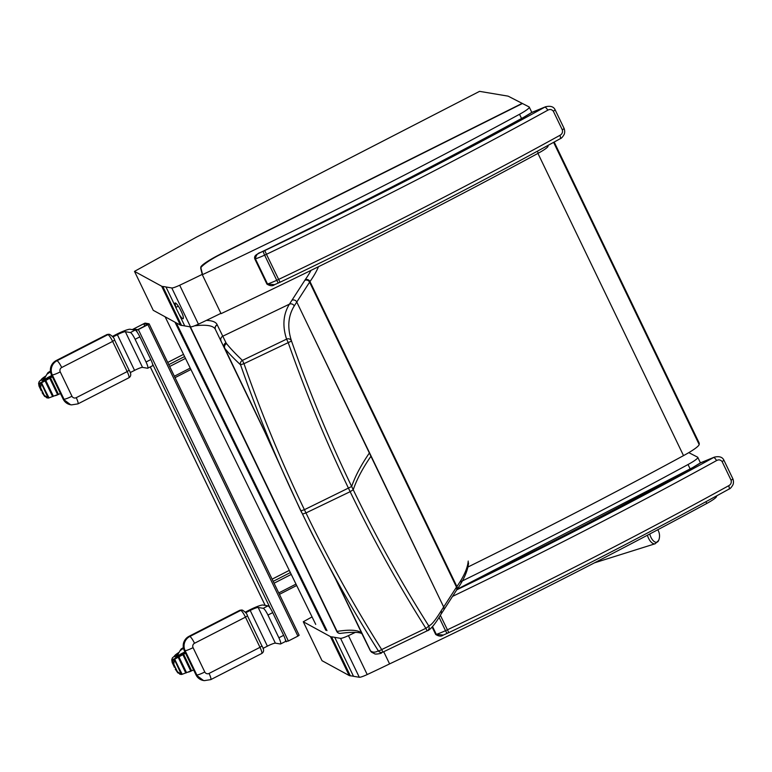<?xml version="1.0" encoding="UTF-8"?>
<svg xmlns="http://www.w3.org/2000/svg" width="772" height="772" viewBox="0 0 772 772"><rect width="100%" height="100%" fill="white"/><g stroke="black" fill="none" stroke-linecap="round" stroke-linejoin="round"><path stroke-width="1.16" d="M466.906 567.536A879.134 115.954 -25.7 0 0 683.519 455.625A29.066 3.831 -25.7 0 0 699.171 444.537A120.191 15.855 -25.7 0 0 699.046 442.771L554.18 142.048M165.111 316.79L315.729 624.403M647.409 535.237A9.746 4.786 71.8 0 0 648.21 537.505A9.746 4.786 71.8 0 0 655.196 543.749L658.661 540.4A8.839 4.343 -108.2 0 1 650.603 536.559A8.839 4.343 -108.2 0 1 649.744 534.002M722.129 461.617L723.933 460.257C722.505 457.043 719.292 456.011 714.303 457.159L713.521 457.564A3.628 1.38 61.2 0 1 716.522 460.604C718.693 459.379 720.566 459.716 722.129 461.617L731.113 480.28C731.653 482.751 730.833 484.575 728.633 485.752A775.609 102.3 154.3 0 1 447.355 629.827A14.533 1.92 154.3 0 1 445.512 630.685A3.628 0.589 65.5 0 0 447.355 633.301A3.628 0.589 65.5 0 0 447.413 633.243M444.518 634.507L443.282 635.057L436.315 634.401L432.542 626.565M457.169 589.287A875.496 115.472 -25.7 0 0 692.822 467.542A30.783 4.063 -25.7 0 0 700.31 462.978A3.628 2.634 -123.8 0 0 699.857 463.2A3.628 2.634 -123.8 0 0 699.857 463.21L692.532 467.658L457.198 589.229M728.758 489.197A3.628 1.38 -118.8 0 0 728.942 489.13L728.942 489.13A3.628 1.38 -118.8 0 0 728.633 485.752M456.812 589.798A771.971 101.817 154.3 0 0 713.521 457.564L699.857 463.2M523.927 117.18L531.078 112.828A3.628 2.634 -123.8 0 0 531.078 112.828A3.628 2.634 -123.8 0 1 531.532 112.606L531.078 112.828M275.739 284.125L274.504 284.675L267.537 284.019L255.426 258.881C255.995 255.194 257.684 253.062 260.502 252.492L259.488 252.955C351.559 208.334 439.644 163.104 523.754 117.276M553.35 111.245L555.155 109.875C553.727 106.661 550.513 105.629 545.524 106.777L544.742 107.183A3.628 1.38 61.2 0 1 547.744 110.222C549.915 108.997 551.787 109.334 553.35 111.245L562.334 129.899C562.884 132.369 562.055 134.193 559.854 135.37A775.609 102.3 154.3 0 1 278.576 279.445A14.533 1.92 154.3 0 1 276.743 280.304A3.628 0.589 65.5 0 0 278.576 282.919A3.628 0.589 65.5 0 0 278.634 282.861M559.98 138.815A3.628 1.38 -118.8 0 0 560.163 138.748L560.163 138.748A3.628 1.38 -118.8 0 0 559.854 135.37M285.283 641.571L288.371 641.001L138.342 329.557L136.355 330.3L132.282 329.605L145.04 323.111L149.121 323.815L147.886 324.665L297.905 636.118L299.14 635.259L149.112 323.864M288.371 641.001L297.905 636.118M138.342 329.557L147.886 324.665M147.877 324.452L137.705 329.663L133.517 328.968L143.689 323.748L147.877 324.452M144.789 326.035L143.689 323.748M169.444 366.005L174.404 376.311M184.585 356.558L168.788 364.654L175.041 377.643L190.925 369.508L175.09 377.604M245.718 612.756L250.205 610.449A7.266 0.955 154.3 0 1 258.176 607.467L263.213 608.307A7.266 1.322 62.9 0 1 267.952 615.062L272.719 612.621A7.266 1.322 -117.1 0 0 267.981 605.866L262.943 605.026A12.719 1.679 -25.7 0 0 248.999 610.256L245.284 612.157M272.719 612.621L283.652 635.327L278.885 637.778A7.266 1.322 62.9 0 1 280.593 643.973A7.266 1.322 62.9 0 1 280.4 643.993L275.363 643.153A7.266 0.955 -25.7 0 0 267.401 646.145L262.982 648.403M280.593 643.973L285.36 641.532A7.266 1.322 -117.1 0 0 283.652 635.327M267.952 615.062L278.885 637.778M273.828 582.725L278.798 593.031M273.192 581.393L279.435 594.363M112.876 336.997L117.373 334.691A7.266 0.955 154.3 0 1 125.344 331.699L130.381 332.549A7.266 1.322 62.9 0 1 135.11 339.304L139.886 336.862A7.266 1.322 -117.1 0 0 135.148 330.098L130.111 329.258A12.719 1.679 -25.7 0 0 116.167 334.488L112.442 336.389M139.886 336.862L150.82 359.569L146.053 362.01A7.266 1.322 62.9 0 1 147.751 368.205A7.266 1.322 62.9 0 1 147.568 368.234L142.53 367.385A7.266 0.955 -25.7 0 0 134.56 370.377L130.15 372.635M147.751 368.205L152.528 365.764A7.266 1.322 -117.1 0 0 150.82 359.569M135.11 339.304L146.053 362.01M247.368 615.747L247.445 615.795C247.194 614.001 245.535 612.119 242.466 610.131L239.889 610.266L188.947 636.369A10.538 10.268 99.5 0 0 184.257 650.497L195.972 674.834L196.821 674.969L185.106 650.642L184.209 650.468L195.934 674.747M114.536 339.998L114.613 340.037C114.372 338.252 112.712 336.36 109.634 334.382L107.057 334.508L56.115 360.62A10.538 10.268 99.5 0 0 51.425 374.748L63.15 399.076L63.999 399.22L52.274 374.893L51.377 374.719L63.111 398.999M183.398 648.123L182.626 648.702M180.291 650.294A27.85 22.774 53.4 0 1 180.387 650.227A27.85 22.774 53.4 0 1 181.092 649.725M174.404 667.336L172.803 663.466L172.812 659.896L178.979 655.689L181.449 654.849L181.198 654.318L179.606 654.82L180.986 653.894A137.3 18.113 154.3 0 0 184.913 651.925M185.184 652.494A23.305 3.078 154.3 0 1 181.198 654.318M193.212 670.096A23.305 3.078 154.3 0 1 189.594 671.756L187.963 672.171M193.589 669.942L181.816 674.419A1.322 1.283 35 0 1 181.613 674.458L174.269 659.539L173.825 664.258L177.406 671.688L173.825 664.258M182.173 674.265L174.549 659.336A1.322 1.283 28.8 0 0 174.385 659.462L181.304 674.448L177.406 671.688M174.868 659.095L185.521 653.208M191.581 670.762L183.62 654.231M175.234 669.054L177.782 672.827L181.613 674.458L174.385 659.462L181.459 674.458M180.638 674.178L179.664 674.11M183.437 648.277L180.04 650.68L181.092 649.049A17.573 9.824 -110.6 0 1 181.179 648.982L183.311 647.64M180.04 650.68L177.811 654.627A13.018 1.718 -25.7 0 0 177.821 654.83A13.018 1.718 -25.7 0 0 178.158 655.023A13.018 1.718 -25.7 0 0 179.635 654.878M179.818 655.264A14.832 1.959 154.3 0 1 176.18 655.621A14.832 1.959 154.3 0 1 178.197 653.382A14.832 1.959 -25.7 0 0 176.18 655.621A14.832 1.959 -25.7 0 0 179.818 655.264M179.683 654.984A13.471 1.776 154.3 0 1 177.415 655.032A13.471 1.776 154.3 0 1 177.975 654.029M50.431 371.583L49.476 372.287M47.15 373.88A27.85 22.774 53.4 0 1 47.237 373.812A27.85 22.774 53.4 0 1 47.941 373.32M41.263 390.922L39.661 387.062L39.671 383.481L45.837 379.284L48.308 378.434L48.047 377.904L46.455 378.405L47.835 377.479A137.3 18.113 154.3 0 0 51.763 375.51M52.033 376.08A23.305 3.078 154.3 0 1 48.047 377.904M60.071 393.691A23.305 3.078 154.3 0 1 56.443 395.341L54.812 395.756M60.448 393.537L48.675 398.005A1.322 1.283 35 0 1 48.462 398.043L41.128 383.124L40.675 387.853L44.255 395.274L40.675 387.853M49.032 397.85L41.408 382.922A1.322 1.283 28.8 0 0 41.244 383.047L48.153 398.034L44.255 395.274M41.727 382.69L52.38 376.794M58.431 394.347L50.469 377.826M42.084 392.639L44.631 396.412L48.462 398.043L41.244 383.047L48.308 398.043M47.497 397.773L46.513 397.696M50.46 371.786L46.899 374.275L47.941 372.635A17.573 9.824 -110.6 0 1 48.028 372.567L50.373 371.1M46.899 374.275L44.66 378.212A13.018 1.718 -25.7 0 0 44.67 378.415A13.018 1.718 -25.7 0 0 45.017 378.608A13.018 1.718 -25.7 0 0 46.484 378.463M46.667 378.849A14.832 1.959 154.3 0 1 43.039 379.206A14.832 1.959 154.3 0 1 45.056 376.968A14.832 1.959 -25.7 0 0 43.039 379.206A14.832 1.959 -25.7 0 0 46.667 378.849M46.532 378.57A13.471 1.776 154.3 0 1 44.265 378.618A13.471 1.776 154.3 0 1 44.834 377.614M547.782 145.551L548.014 146.024A18.161 2.393 154.3 0 1 538.277 153.203A875.496 115.472 154.3 0 1 221.072 313.654L202.322 274.726A875.496 115.472 -25.7 0 0 519.527 114.275A18.161 2.393 -25.7 0 0 529.264 107.096A18.161 2.393 -25.7 0 0 529.071 106.912L522.441 103.506L219.296 255.021A9.081 1.197 -25.7 0 0 217.405 256.005A28.352 3.744 -25.7 0 0 209.318 260.772A34.759 4.584 -25.7 0 0 203.547 264.941A54.494 7.189 154.3 0 1 203.287 265.163A32.694 4.314 -25.7 0 0 200.759 268.463L202.322 274.726M175.746 307.41L175.07 302.962C175.929 302.846 177.406 304.544 179.509 308.047C182.626 313.779 183.852 317.34 183.176 318.73C182.414 318.875 181.092 317.437 179.191 314.416L175.746 307.41L178.342 306.175M220.917 313.335A185.338 24.443 154.3 0 1 198.433 324.163A9.081 1.197 154.3 0 1 190.53 326.884L184.73 325.919L179.191 314.416M165.98 286.981L171.78 287.956A9.081 1.197 -25.7 0 0 179.683 285.235A185.338 24.443 -25.7 0 0 202.486 274.253L200.749 267.315A27.242 3.59 154.3 0 1 220.531 254.133L522.181 103.371L508.362 96.268A47.227 6.224 -25.7 0 0 507.609 96.056L479.557 91.357L196.329 237.197L134.492 271.377L161.657 286.209A47.227 6.224 -25.7 0 0 162.805 286.499A248.565 32.781 154.3 0 1 165.98 286.981L175.466 306.677M184.73 325.919A248.565 32.781 -25.7 0 0 181.555 325.427A47.227 6.224 154.3 0 1 180.407 325.137L153.242 310.315L134.492 271.377M716.406 496.02L716.522 496.271A18.161 2.393 154.3 0 1 706.785 503.45A875.496 115.472 154.3 0 1 389.59 663.901A185.338 24.443 154.3 0 1 367.211 674.545A9.081 1.197 154.3 0 1 359.308 677.266L353.508 676.301A248.565 32.781 -25.7 0 0 350.334 675.809A47.227 6.224 154.3 0 1 349.185 675.519L322.02 660.697L303.271 621.759L330.435 636.591A47.227 6.224 -25.7 0 0 331.584 636.881A248.565 32.781 154.3 0 1 334.758 637.363L340.558 638.338A9.081 1.197 -25.7 0 0 348.452 635.617A185.338 24.443 -25.7 0 0 355.593 632.268M312.062 616.905L303.271 621.759M459.784 582.184A875.496 115.472 -25.7 0 0 688.035 464.522A18.161 2.393 -25.7 0 0 697.772 457.333A18.161 2.393 -25.7 0 0 697.589 457.159L688.798 452.643M389.59 663.901L383.79 651.867M367.211 674.545L348.452 635.617M353.508 676.301L334.758 637.363M337.943 583.536L370.531 650.902C372.837 652.61 375.424 652.572 378.309 650.786A3.628 3.619 53.3 0 0 382.931 652.108L427.099 630.859A3.628 3.628 -96.4 0 0 428.634 625.706A3.628 0.791 148.3 0 1 425.864 628.312C398.227 584.568 372.992 539.03 350.15 491.687L353.229 489.738C375.964 536.868 401.102 582.194 428.634 625.706C430.776 625.86 434.945 620.929 441.13 610.903L456.503 587.116A145.31 19.165 154.3 0 1 456.889 586.537A905.759 119.467 -25.7 0 0 468.228 561.07M381.686 649.561A3.628 0.791 148.5 0 1 378.309 650.786C350.652 607.072 325.388 561.505 302.508 514.084L305.973 512.936C328.833 560.308 354.068 605.846 381.686 649.561L425.864 628.312L427.099 630.859L382.931 652.108L381.686 649.561M435.041 589.084L370.936 456.271A145.3 19.165 154.3 0 1 371.091 456.03L443.678 607.014A3.628 3.522 -147.2 0 1 443.485 610.43L456.31 590.532A3.628 3.522 -147.2 0 0 456.503 587.116L309.601 282.147A145.31 19.165 154.3 0 1 309.987 281.577A905.759 119.467 -25.7 0 0 318.489 266.716M336.785 631.197L337.084 631.399A3.628 3.3 81.1 0 0 340.568 633.368L340.568 633.368C362.792 630.444 362.386 634.652 362.203 634.208L362.261 634.314M362.406 634.652A145.31 19.165 -25.7 0 0 362.415 634.661A3.628 3.599 -26.1 0 0 362.435 634.709A3.628 3.599 -26.1 0 1 362.435 634.709L370.213 650.545A3.628 3.619 -26.4 0 1 370.193 650.506L370.531 650.902A3.628 3.619 -53.7 0 0 371.641 652.234L374.507 653.691C375.018 654.704 382.227 653.286 381.407 653.015M262.393 426.684L224.826 348.433C228.551 353.074 233.781 358.526 240.546 364.789A3.628 3.474 -44.2 0 1 242.408 360.389C235.576 353.914 230.288 348.326 226.543 343.627A142.087 25.138 162.7 0 1 225.974 342.72L217.241 324.896A141.681 18.682 154.3 0 1 217.173 324.761A260.868 34.412 -25.7 0 0 206.375 320.39M301.591 512.473L300.028 509.231L300.955 510.842L304.409 509.694C281.616 462.293 261.467 413.618 243.981 363.68L240.546 364.789C257.993 414.709 278.123 463.393 300.955 510.842L311.975 533.606L340.047 587.54M288.149 342.43C305.654 392.398 325.803 441.073 348.587 488.444L350.15 491.687L305.973 512.936L304.409 509.694L351.665 486.495C328.988 439.345 308.935 390.864 291.517 341.05L243.981 363.68L242.408 360.389L286.586 339.14A3.628 3.484 -15.2 0 1 291.517 341.05C287.155 327.704 288.072 316.009 294.238 305.963L309.601 282.147A3.628 3.522 32.8 0 0 304.795 280.352L289.423 304.158C283.218 314.243 282.262 325.9 286.586 339.14L288.149 342.43M369.527 452.788L305.413 319.975L370.936 456.271C362.666 468.276 356.76 479.431 353.229 489.738L351.665 486.495C355.207 476.189 361.103 465.033 369.373 453.019A145.3 19.165 154.3 0 1 369.527 452.788L371.091 456.03M215.465 329.576A145.31 19.165 -25.7 0 0 215.513 329.702L264.921 432.262L224.826 348.433A3.628 3.571 141.6 0 1 226.543 343.627M699.171 444.537L553.611 142.357M683.519 455.625L537.939 153.396M174.983 322.175L325.852 630.28M176.277 322.879L326.971 630.627M448.793 632.596L440.349 615.284M439.075 617.301L445.512 630.685A19.252 2.538 154.3 0 1 436.315 634.401L435.717 634.497L432.127 627.047M452.537 596.389A775.609 102.3 -25.7 0 0 716.522 460.604M723.933 460.257L732.918 478.91L731.113 480.28M263.397 251.228A15.614 2.055 154.3 0 1 260.502 252.492A875.496 115.472 -25.7 0 0 524.043 117.161A30.783 4.063 -25.7 0 0 531.532 112.606L544.742 107.183A771.971 101.817 154.3 0 1 264.777 250.582A10.895 1.438 154.3 0 1 263.397 251.228A3.628 0.589 65.5 0 0 264.632 255.156A14.533 1.92 -25.7 0 0 266.465 254.297L264.777 250.582M280.014 282.214L266.465 254.297A775.609 102.3 -25.7 0 0 547.744 110.222M264.632 255.156L276.743 280.304A19.252 2.538 154.3 0 1 267.537 284.019L266.938 284.115L254.828 258.977L255.426 258.881A19.252 2.538 -25.7 0 0 264.632 255.156M555.155 109.875L564.149 128.528L562.334 129.899M265.163 605.393L150.289 366.912M136.355 330.3L137.416 332.5M152.489 363.795L270.248 608.259M285.322 639.554L286.383 641.754M169.946 366.353L185.483 358.391M167.727 362.454L183.514 354.367L167.727 362.444M190.23 368.09L174.636 376.089M267.981 605.866L263.213 608.307M250.205 610.449L267.401 646.145M258.176 607.467L275.363 643.153M274.34 583.072L291.247 574.407M290.349 572.573L273.182 581.364M272.12 579.174L289.278 570.383L272.111 579.154M296.004 584.105L279.02 592.809M279.483 594.315L296.689 585.504L279.454 594.353M135.148 330.098L130.381 332.549M117.373 334.691L134.56 370.377M125.344 331.699L142.53 367.385M209.058 673.435L260 647.332L245.467 617.156L194.525 643.269A3.271 3.184 99.5 0 0 193.068 647.65L204.792 671.987A3.271 3.184 99.5 0 0 209.058 673.435A7.266 1.322 62.9 0 1 210.766 679.63L261.708 653.527A7.266 1.322 -117.1 0 0 260 647.332L261.978 645.961C264.188 649.522 264.101 652.041 261.708 653.527M203.461 680.499L195.972 674.834A10.538 10.268 99.5 0 0 203.461 680.499L204.3 680.643A10.538 10.268 -80.5 0 1 196.821 674.969A7.266 0.955 154.3 0 0 204.792 671.987M193.068 647.65A7.266 0.955 154.3 0 1 185.106 650.642A10.538 10.268 -80.5 0 1 189.787 636.504L188.899 636.369C183.562 639.795 181.999 644.495 184.209 650.468M194.525 643.269A7.266 1.322 -117.1 0 0 189.787 636.504L240.729 610.401L239.802 610.305M261.901 645.923L247.445 615.795L245.467 617.156A7.266 1.322 -117.1 0 0 240.729 610.401A2.905 2.827 99.5 0 1 242.466 610.131M76.235 397.686L127.177 371.583L112.644 341.407L61.702 367.511A3.271 3.184 99.5 0 0 60.245 371.901L71.96 396.229A3.271 3.184 99.5 0 0 76.235 397.686A7.266 1.322 62.9 0 1 77.933 403.881L128.876 377.778A7.266 1.322 -117.1 0 0 127.177 371.583L129.146 370.213C131.365 373.773 131.269 376.292 128.876 377.778M70.628 404.75L63.15 399.076A10.538 10.268 99.5 0 0 70.628 404.75L71.478 404.885A10.538 10.268 -80.5 0 1 63.999 399.22A7.266 0.955 154.3 0 0 71.96 396.229M60.245 371.901A7.266 0.955 154.3 0 1 52.274 374.893A10.538 10.268 -80.5 0 1 56.964 360.756L56.066 360.62C50.74 364.046 49.176 368.746 51.377 374.719M61.702 367.511A7.266 1.322 -117.1 0 0 56.964 360.756L107.906 334.652L106.98 334.556M129.069 370.174L114.613 340.037L112.644 341.407A7.266 1.322 -117.1 0 0 107.906 334.652A2.905 2.827 99.5 0 1 109.634 334.382M181.999 674.342L174.713 659.211M173.362 659.085L174.607 659.298M185.907 672.952L178.313 657.184M185.762 672.991L178.178 657.242M186.052 672.914L178.448 657.136M186.226 672.856L178.612 657.04M186.399 672.769L178.766 656.933M186.563 672.692L178.921 656.818M190.78 671.08L182.868 654.646M190.935 671.032L183.012 654.588M191.089 670.993L183.157 654.531M191.273 670.926L183.331 654.444M191.427 670.839L183.475 654.338M181.816 674.419L174.549 659.336M172.812 659.896L173.951 660.089M181.323 649.532L181.092 649.049M181.41 649.464L181.179 648.982M178.515 652.601L172.388 657.898L171.751 659.809L172.185 662.579A21.452 2.827 -25.7 0 0 172.696 662.878M178.129 656.2A16.878 2.229 154.3 0 1 178.467 652.716M48.848 397.927L41.563 382.806M40.212 382.671L41.466 382.883M52.757 396.538L45.162 380.779M52.612 396.576L45.027 380.828M52.901 396.509L45.297 380.721M53.085 396.441L45.471 380.635M53.249 396.354L45.625 380.519M53.422 396.277L45.78 380.413M57.639 394.666L49.717 378.232M57.784 394.627L49.871 378.174M57.939 394.579L50.016 378.126M58.122 394.511L50.18 378.029M58.286 394.424L50.334 377.923M48.675 398.005L41.408 382.922M39.671 383.481L40.81 383.674M48.173 373.117L47.941 372.635M48.26 373.05L48.028 372.567M45.374 376.186L39.237 381.484L38.6 383.394L39.044 386.164A21.452 2.827 -25.7 0 0 39.546 386.463M44.988 379.785A16.878 2.229 154.3 0 1 45.326 376.302M538.277 153.203L537.331 151.244M521.544 118.483L519.527 114.275M190.53 326.884L171.78 287.956M198.433 324.163L179.683 285.235M181.555 325.427L162.805 286.499M180.407 325.137L161.657 286.209M706.785 503.45L705.946 501.713M690.168 468.951L688.035 464.522M359.308 677.266L340.558 638.338M350.334 675.809L331.584 636.881M349.185 675.519L330.435 636.591M456.31 590.532L456.628 590.059A3.628 3.503 -145 0 0 456.889 586.537L309.987 281.577A3.628 3.503 35 0 0 305.191 279.763A148.948 19.647 -25.7 0 0 304.795 280.352M440.918 614.367A3.628 3.522 -148.2 0 0 440.976 614.29A3.628 3.522 -148.2 0 0 440.976 614.271A3.628 3.522 -148.2 0 0 441.13 610.903M371.766 652.321A3.628 3.619 -53.7 0 1 371.641 652.234L370.213 650.545M367.993 646.019A3.628 3.599 -26.1 0 1 367.974 646L337.856 583.371M362.435 634.709L362.415 634.661A145.31 19.165 -25.7 0 0 362.425 634.681L367.974 646M190.394 326.865L337.084 631.399A257.23 33.929 154.3 0 1 362.116 634.044M194.544 325.832A257.23 33.929 154.3 0 1 215.359 329.354L215.378 329.403A3.628 3.599 157.4 0 0 215.456 329.576M362.425 634.681L336.187 580.216L362.415 634.661M217.173 324.761A3.628 3.599 157.4 0 0 215.378 329.403L215.513 329.702A145.31 19.165 -25.7 0 0 215.523 329.721A3.628 3.599 153.9 0 1 217.241 324.896M225.974 342.72A3.628 3.571 154 0 0 224.247 347.516L262.432 426.781M305.413 319.975L296.776 302.045A3.628 3.522 32.8 0 0 291.97 300.25M221.081 341.041A3.628 3.599 153.9 0 1 222.79 336.216L289.423 304.158A3.628 3.522 31.8 0 1 294.238 305.963M311.048 270.364A902.13 118.984 154.3 0 1 305.191 279.763M594.488 562.836L655.196 543.749M658.661 540.4A11.802 11.802 0 0 0 657.783 529.746M435.717 634.497C438.911 636.437 441.43 636.62 443.282 635.057L448.793 632.635C547.097 585.639 640.48 537.814 728.942 489.13C730.09 488.869 731.431 487.412 732.966 484.758C733.661 482.992 733.641 481.043 732.918 478.91M700.822 462.689L714.235 457.188M274.523 284.675L280.014 282.253C378.328 235.257 471.711 187.432 560.163 138.748C561.312 138.487 562.653 137.03 564.187 134.376C564.882 132.61 564.863 130.661 564.139 128.528M259.488 252.946C258.736 253.872 253.438 254.847 254.828 258.967M274.504 284.675C272.651 286.238 270.132 286.055 266.938 284.115M532.043 112.307L545.466 106.806M149.121 323.815L299.14 635.259M150.26 366.922L265.124 605.383M204.3 680.643L210.766 679.63M241.655 609.996L239.841 610.266L188.899 636.369M71.478 404.885L77.933 403.881M108.833 334.247L107.009 334.517L56.066 360.62M180.387 650.227L183.379 647.997M179.606 654.82L179.953 655.553M181.188 674.429L180.04 674.236M172.185 662.579L173.681 665.676M47.237 373.812L50.412 371.448M46.455 378.405L46.812 379.139M48.047 398.024L46.889 397.831M39.044 386.164L40.53 389.262M531.821 112.403L529.264 107.096M700.436 462.872L697.772 457.333M190.028 326.797L336.727 631.361A3.628 3.628 0 0 0 340.568 633.368M456.628 590.059C463.798 579.936 467.774 570.894 468.565 562.923M443.456 610.478L440.976 614.28C435.784 623.101 431.442 628.553 427.958 630.627M300.028 509.231L261.187 424.089"/></g></svg>

